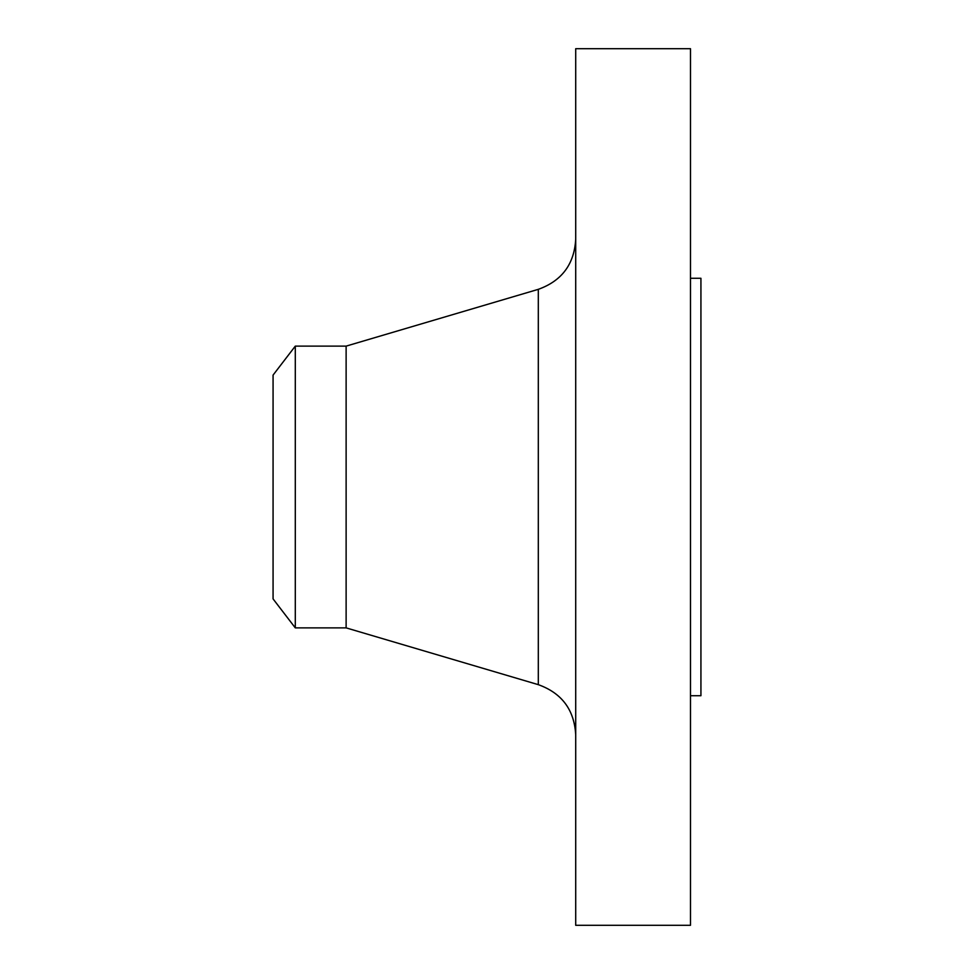 <?xml version="1.0" encoding="UTF-8"?>
<svg xmlns="http://www.w3.org/2000/svg" width="974" height="974" viewBox="0 0 974 974"><rect width="100%" height="100%" fill="white"/><g stroke="black" fill="none" stroke-linecap="round" stroke-linejoin="round"><path stroke-width="1.46" d="M295.292 627.877L295.292 346.123L273.073 375.087L273.073 598.913L295.292 627.877L346.123 627.877L538.305 684.661L538.305 289.339C561.803 280.902 574.27 264.222 575.707 239.3M295.292 346.123L346.123 346.123L346.123 627.877M575.707 487L575.707 925.3L690.493 925.3L690.493 48.7L575.707 48.7L575.707 487M690.493 278.284L700.927 278.284L700.927 695.716L690.493 695.716M346.123 346.123L538.305 289.339M538.305 684.661C561.803 693.098 574.27 709.778 575.707 734.7"/></g></svg>
